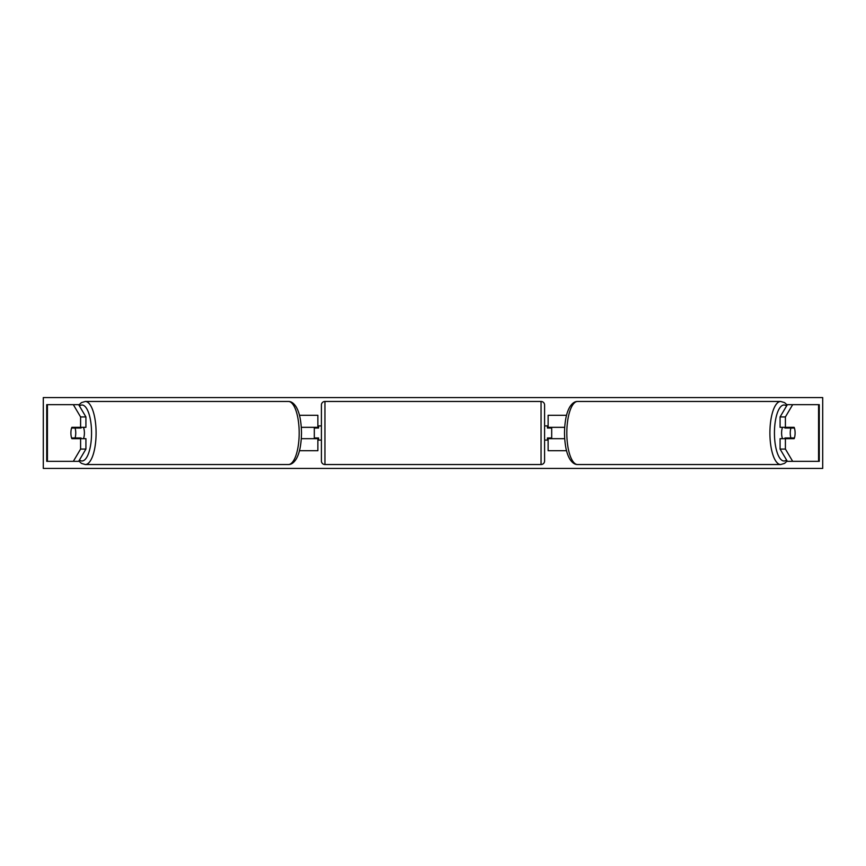 <?xml version="1.0" encoding="UTF-8"?>
<svg xmlns="http://www.w3.org/2000/svg" width="866" height="866" viewBox="0 0 866 866"><rect width="100%" height="100%" fill="white"/><g stroke="black" fill="none" stroke-linecap="round" stroke-linejoin="round"><path stroke-width="1.3" d="M299.463 450.71L317.865 450.71L317.865 438.672L301.314 438.672M317.865 428.042L317.865 415.29L299.463 415.29M314.315 427.328L314.315 428.042L318.569 428.042L318.569 425.91L321.405 425.91L321.405 405.017A3.54 3.54 0 0 1 324.945 401.467L541.055 401.467A3.54 3.54 0 0 1 544.595 405.017L544.595 460.983A3.54 3.54 0 0 1 541.055 464.533L541.055 401.467M314.315 428.042L314.315 438.672M317.865 438.672L317.865 437.958M301.314 427.328L317.865 427.328M85.918 416.936L80.592 416.936L73.329 404.66L78.654 404.66L85.918 416.936L85.918 427.328L71.867 427.328A7.09 2.425 -90 0 0 70.904 433A7.09 2.425 -90 0 0 71.867 438.672L80.592 438.672L80.592 449.064L85.918 449.064L85.918 438.672L80.592 438.672M76.922 437.958A7.09 2.425 -90 0 0 77.193 438.672M85.918 449.064L78.654 461.34L46.732 461.34L46.732 404.66L73.329 404.66M77.193 427.328A7.09 2.425 -90 0 0 76.922 428.042M80.592 427.328L80.592 416.936M73.329 461.34L80.592 449.064M785.408 427.328L785.408 416.936L792.671 404.66L787.346 404.66L780.082 416.936L780.082 427.328L794.133 427.328A7.09 2.425 -90 0 1 795.096 433A7.09 2.425 -90 0 1 794.133 438.672L785.408 438.672L785.408 449.064L780.082 449.064L780.082 438.672L785.408 438.672M788.807 427.328A7.09 2.425 -90 0 1 789.078 428.042M780.082 449.064L787.346 461.34L819.268 461.34L819.268 404.66L792.671 404.66M789.078 437.958A7.09 2.425 -90 0 1 788.807 438.672M780.082 416.936L785.408 416.936M792.671 461.34L785.408 449.064M566.537 450.71L548.135 450.71L548.135 438.672L564.686 438.672M548.135 428.042L548.135 415.29L566.537 415.29M551.685 427.328L551.685 438.672M548.135 438.672L548.135 437.958M564.686 427.328L548.135 427.328M314.315 437.958L318.569 437.958L318.569 440.09L321.405 440.09L321.405 460.983L321.405 405.017M321.405 460.983A3.54 3.54 0 0 0 324.945 464.533L541.055 464.533M544.595 440.09L547.431 440.09L547.431 437.958L551.685 437.958M551.685 428.042L547.431 428.042L547.431 425.91L544.595 425.91M75.061 437.958L71.597 437.958A7.09 2.425 90 0 1 70.904 433A7.09 2.425 90 0 1 71.597 428.042L75.061 428.042A7.09 2.425 90 0 1 75.753 433A7.09 2.425 90 0 1 75.061 437.958L81.047 437.958A7.09 2.425 90 0 1 80.776 438.672M83.439 427.328A7.09 2.425 90 0 1 84.403 433A7.09 2.425 90 0 1 83.439 438.672M77.864 438.672A7.09 2.425 90 0 1 77.583 437.958M77.583 428.042A7.09 2.425 90 0 1 77.864 427.328M80.776 427.328A7.09 2.425 90 0 1 81.047 428.042L75.061 428.042M43.3 468.43L43.3 397.57L822.7 397.57L822.7 468.43L43.3 468.43M795.096 433A7.09 2.425 90 0 0 794.403 428.042L790.939 428.042A7.09 2.425 90 0 0 790.247 433A7.09 2.425 90 0 0 790.939 437.958L794.403 437.958A7.09 2.425 90 0 0 795.096 433M782.561 427.328A7.09 2.425 90 0 0 781.597 433A7.09 2.425 90 0 0 782.561 438.672M790.939 428.042L784.953 428.042A7.09 2.425 90 0 1 785.224 427.328M788.417 428.042A7.09 2.425 90 0 0 788.136 427.328M790.939 437.958L784.953 437.958A7.09 2.425 90 0 0 785.224 438.672M788.136 438.672A7.09 2.425 90 0 0 788.417 437.958M47.413 461.34L47.413 404.66M818.587 461.34L818.587 404.66M324.945 401.467L324.945 464.533M79.456 459.998A27.983 9.569 -90 0 0 91.558 433A27.983 9.569 -90 0 0 79.456 406.002M96.094 433A31.533 10.782 90 0 1 85.312 464.533L288.389 464.533A31.533 10.782 -90 0 0 299.171 433A31.533 10.782 -90 0 0 288.389 401.467L85.312 401.467A31.533 10.782 90 0 1 96.094 433M786.545 459.998A27.983 9.569 -90 0 1 774.442 433A27.983 9.569 -90 0 1 786.545 406.002M787.162 404.974L784.542 402.614L780.688 401.467A31.533 10.782 90 0 0 769.906 433A31.533 10.782 90 0 0 780.688 464.533L577.611 464.533A31.533 10.782 -90 0 1 566.829 433A31.533 10.782 -90 0 1 577.611 401.467C574.872 401.369 572.318 403.101 569.947 406.695C566.505 412.411 564.697 421.179 564.502 433C564.697 444.821 566.505 453.589 569.947 459.305C572.318 462.899 574.872 464.631 577.611 464.533M78.838 461.026L81.458 463.386L85.312 464.533M288.389 401.467C291.128 401.369 293.682 403.101 296.053 406.695C299.495 412.411 301.303 421.179 301.498 433C301.303 444.821 299.495 453.589 296.053 459.305C293.682 462.899 291.128 464.631 288.389 464.533M78.838 404.974L81.458 402.614L85.312 401.467M780.688 401.467L577.611 401.467M787.162 461.026L784.542 463.386L780.688 464.533"/></g></svg>
